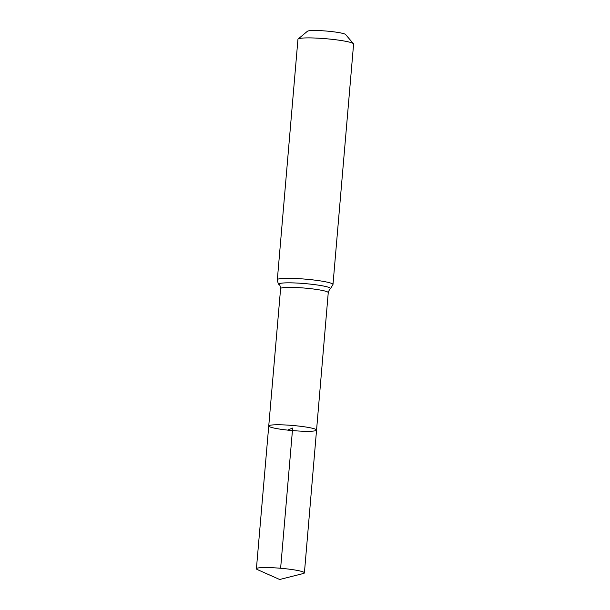 <?xml version="1.0" encoding="UTF-8"?>
<svg xmlns="http://www.w3.org/2000/svg" width="610" height="610" viewBox="0 0 610 610"><rect width="100%" height="100%" fill="white"/><g stroke="black" fill="none" stroke-linecap="round" stroke-linejoin="round"><path stroke-width="0.91" d="M287.623 430.111A23.996 2.547 -175.1 0 0 316.552 430.08A23.996 2.547 -175.1 0 0 292.861 425.49A23.996 2.547 -175.1 0 0 268.743 425.986A23.996 2.547 -175.1 0 0 287.623 430.111L292.647 428.037L280.623 568.268M332.984 284.489L353.594 44.08A27.923 2.966 -175.1 0 0 353.457 43.752L345.611 34.534A19.268 2.051 -175.1 0 0 326.678 31.079A19.268 2.051 -175.1 0 0 307.432 31.262L298.13 39.009A27.923 2.966 -175.1 0 0 297.947 39.307L277.337 279.715A27.923 2.966 4.9 0 1 311.001 279.685A27.923 2.966 4.9 0 1 332.984 284.489L330.368 288.896C329.926 288.66 329.217 289.91 328.249 292.647L304.405 572.874A24.087 2.562 4.9 0 1 303.284 573.53L279.662 579.5L257.405 569.595A24.087 2.562 4.9 0 1 256.406 568.756A24.087 2.562 4.9 0 1 285.45 568.733A24.087 2.562 4.9 0 1 304.405 572.874M353.457 43.752A27.923 2.966 -175.1 0 0 326.022 38.735A27.923 2.966 -175.1 0 0 298.13 39.009M277.337 279.715C277.916 283.002 278.526 284.596 279.151 284.504C279.632 284.351 280.12 285.701 280.608 288.56L268.743 425.986A23.996 2.547 4.9 0 1 297.665 425.955A23.996 2.547 4.9 0 1 316.552 430.08M280.608 288.56A23.904 2.539 4.9 0 1 309.43 288.538A23.904 2.539 4.9 0 1 328.249 292.647M279.151 284.504A25.917 2.753 4.9 0 1 310.215 284.108A25.917 2.753 4.9 0 1 330.368 288.896M268.743 425.986L256.406 568.756"/></g></svg>
